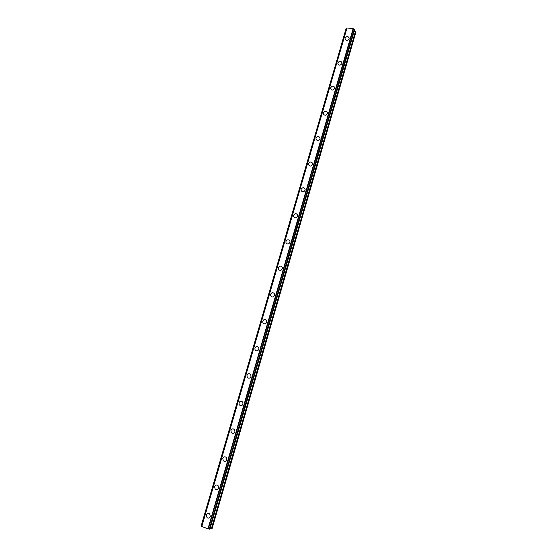 <?xml version="1.0" encoding="UTF-8"?>
<svg xmlns="http://www.w3.org/2000/svg" width="557" height="557" viewBox="0 0 557 557"><rect width="100%" height="100%" fill="white"/><g stroke="black" fill="none" stroke-linecap="round" stroke-linejoin="round"><path stroke-width="0.84" d="M210.344 516.52C209.571 518.177 208.457 518.539 207.002 517.606L206.32 515.002C207.1 513.331 208.221 512.976 209.683 513.93L210.344 516.52C209.578 518.177 208.464 518.539 207.009 517.606L206.32 515.002C207.1 513.331 208.221 512.976 209.683 513.937M218.616 488.043C217.773 489.777 216.617 490.104 215.141 489.025L214.591 486.595C215.441 484.855 216.603 484.534 218.079 485.634L218.616 488.043C217.773 489.777 216.617 490.097 215.141 489.025L214.591 486.595C215.441 484.855 216.603 484.534 218.086 485.634M226.81 459.817C225.905 461.607 224.708 461.899 223.225 460.688L222.786 458.425C223.705 456.629 224.91 456.343 226.393 457.576L226.81 459.817C225.905 461.607 224.708 461.892 223.225 460.688L222.786 458.425C223.705 456.629 224.903 456.343 226.393 457.576M234.943 431.828C233.968 433.666 232.742 433.924 231.259 432.601L230.918 430.498C231.9 428.646 233.132 428.396 234.615 429.746L234.943 431.828C233.968 433.666 232.742 433.924 231.259 432.601L230.918 430.498C231.9 428.646 233.132 428.396 234.615 429.746M242.998 404.076C241.968 405.956 240.715 406.185 239.238 404.758L238.981 402.802C240.018 400.908 241.278 400.692 242.755 402.14L242.998 404.076C241.975 405.956 240.721 406.185 239.245 404.758L238.981 402.802C240.018 400.908 241.278 400.692 242.748 402.14M250.991 376.553C249.905 378.475 248.631 378.676 247.169 377.159L246.974 375.341C248.067 373.413 249.348 373.218 250.803 374.757L250.991 376.553C249.905 378.475 248.631 378.676 247.169 377.159L246.974 375.341C248.067 373.413 249.348 373.218 250.81 374.757M258.921 349.26C257.78 351.216 256.492 351.397 255.043 349.796L254.897 348.111C256.046 346.148 257.341 345.974 258.782 347.596L258.921 349.26C257.78 351.216 256.492 351.397 255.043 349.796L254.904 348.111C256.046 346.148 257.341 345.974 258.782 347.596M266.775 322.197C265.592 324.181 264.29 324.341 262.862 322.677L262.758 321.104C263.955 319.112 265.264 318.959 266.685 320.644L266.775 322.197C265.592 324.181 264.29 324.341 262.862 322.677L262.765 321.104C263.955 319.112 265.264 318.959 266.685 320.644M274.573 295.363C273.341 297.368 272.025 297.508 270.625 295.788L270.556 294.319C271.795 292.307 273.111 292.174 274.51 293.915L274.573 295.363C273.348 297.368 272.032 297.515 270.625 295.788L270.556 294.319C271.795 292.307 273.111 292.174 274.51 293.915M278.291 267.764C279.565 265.731 280.895 265.605 282.267 267.395L282.302 268.746C281.034 270.772 279.711 270.904 278.333 269.128L278.291 267.764M282.302 268.746C281.034 270.772 279.711 270.897 278.326 269.128L278.291 267.757C279.565 265.731 280.888 265.605 282.267 267.388M289.967 242.351C288.665 244.391 287.335 244.509 285.978 242.699L285.957 241.418C287.266 239.371 288.603 239.259 289.953 241.084L289.967 242.344C288.665 244.391 287.335 244.509 285.971 242.699L285.957 241.418C287.266 239.371 288.603 239.252 289.953 241.077M297.57 216.165C296.233 218.226 294.897 218.33 293.56 216.492L293.56 215.287C294.904 213.227 296.247 213.122 297.577 214.974L297.57 216.165C296.233 218.226 294.897 218.337 293.56 216.492L293.56 215.287C294.904 213.227 296.24 213.122 297.577 214.974M305.118 190.202C303.746 192.269 302.409 192.374 301.093 190.508L301.107 189.373C302.479 187.298 303.823 187.201 305.132 189.081L305.111 190.195C303.746 192.269 302.402 192.374 301.093 190.508L301.107 189.373C302.479 187.298 303.823 187.201 305.132 189.081M312.595 164.44C311.196 166.522 309.852 166.62 308.564 164.74L308.585 163.667C309.991 161.586 311.335 161.495 312.623 163.389L312.595 164.44C311.203 166.522 309.859 166.62 308.564 164.74L308.585 163.667C309.984 161.586 311.335 161.488 312.623 163.389M320.01 138.895C318.597 140.984 317.246 141.081 315.972 139.18L316.007 138.171C317.434 136.082 318.778 135.992 320.052 137.899L320.01 138.895C318.597 140.984 317.246 141.081 315.972 139.18L316.007 138.171C317.434 136.082 318.778 135.992 320.052 137.899M327.37 113.551C325.929 115.647 324.585 115.745 323.325 113.837L323.373 112.883C324.815 110.78 326.165 110.697 327.419 112.611L327.37 113.551C325.936 115.647 324.585 115.745 323.332 113.837L323.373 112.883C324.815 110.78 326.165 110.69 327.419 112.611M334.673 88.417C333.211 90.513 331.861 90.61 330.621 88.695L330.677 87.79C332.139 85.687 333.49 85.597 334.722 87.526L334.673 88.417C333.211 90.519 331.868 90.61 330.628 88.695L330.677 87.79C332.139 85.687 333.49 85.597 334.722 87.526M341.914 63.477C340.438 65.58 339.088 65.677 337.862 63.763L337.918 62.899C339.401 60.797 340.752 60.706 341.97 62.635L341.914 63.477C340.438 65.587 339.088 65.677 337.862 63.763L337.918 62.906C339.401 60.797 340.752 60.706 341.97 62.628M349.1 38.739C347.603 40.849 346.252 40.946 345.048 39.025L345.103 38.21C346.607 36.101 347.958 36.01 349.162 37.939L349.1 38.739C347.603 40.849 346.252 40.946 345.048 39.032L345.11 38.217C346.607 36.101 347.958 36.003 349.155 37.932M346.816 28.101L346.169 28.31L201.174 525.926L201.697 526.302M354.649 29.709L353.124 28.623L346.858 27.961L201.676 526.386L207.935 528.858L209.864 529.053M354.287 31.011L355.394 31.589L211.402 528.558L212.14 528.426L355.826 32.327L355.394 31.589M210.093 528.321L211.402 528.558M346.914 27.913L201.711 526.428M347.046 27.85L201.801 526.511M353.124 28.623L207.935 528.858M353.326 28.727L208.179 528.899M353.451 28.811L208.332 528.913M346.203 28.282L201.188 525.954M346.259 28.254L201.23 525.989M346.35 28.233L201.314 526.038M354.259 29.242L209.293 529.087M354.384 29.284L209.425 529.122M354.475 29.333L209.536 529.143M354.565 29.417L209.662 529.143M354.67 29.646L209.857 529.087M355.582 31.756L211.653 528.565M346.169 28.31L201.174 525.926M346.858 27.961L201.676 526.386M354.67 29.681L209.878 529.073"/></g></svg>
